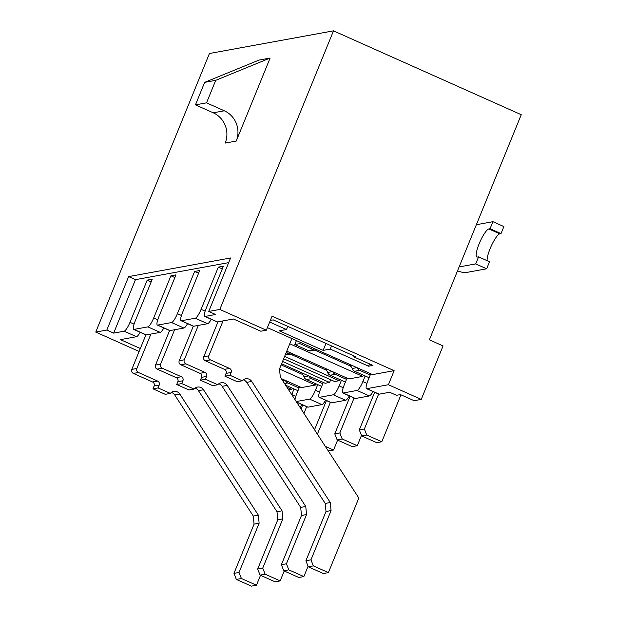 <?xml version="1.0" encoding="UTF-8"?>
<svg xmlns="http://www.w3.org/2000/svg" width="617" height="617" viewBox="0 0 617 617"><rect width="100%" height="100%" fill="white"/><g stroke="black" fill="none" stroke-linecap="round" stroke-linejoin="round"><path stroke-width="0.93" d="M228.668 262.641L135.478 279.655L113.659 333.118L124.171 331.198A9.216 2.013 -65.9 0 0 129.986 322.329L147.208 280.118L152.268 279.192L135.038 321.403A9.216 2.013 -65.9 0 0 133.65 329.385A9.216 2.013 -65.9 0 0 133.966 329.409L147.872 326.871A9.216 2.013 -65.9 0 0 153.687 318.002L170.917 275.791L175.968 274.866L158.746 317.076A9.216 2.013 -65.9 0 0 157.358 325.059A9.216 2.013 -65.9 0 0 157.674 325.082L171.58 322.544A9.216 2.013 -65.9 0 0 177.395 313.667L194.617 271.457L199.677 270.539L182.455 312.75A9.216 2.013 -65.9 0 0 181.066 320.724A9.216 2.013 -65.9 0 0 181.375 320.755L195.28 318.218A9.216 2.013 -65.9 0 0 201.096 309.341L218.325 267.13L223.385 266.205L206.155 308.415A9.216 2.013 -65.9 0 0 204.767 316.398L217.084 321.897A9.216 2.013 114.1 0 0 217.4 321.927L233.434 318.997L260.806 331.221L266.336 330.211L219.814 309.433L333.496 30.85L521.249 114.708L429.378 339.82L443.06 345.936L421.241 399.4L388.401 384.73L366.83 388.671A9.216 2.013 -65.9 0 1 366.513 388.641L378.83 394.14A9.216 2.013 114.1 0 0 379.147 394.17L366.83 388.671M421.241 399.4L414.13 400.695L400.448 394.587L396.5 395.304L389.651 392.25L379.147 394.17M286.974 387.283L291.656 389.373L288.687 389.913M333.496 30.85L209.441 53.502L95.751 332.085L106.818 330.064L113.659 333.118M283.658 358.755L334.645 381.522L339.065 380.72L284.614 356.395M330.681 379.756L329.586 382.447L282.555 361.446M281.599 363.799L325.159 383.257L329.586 382.447M370.717 373.771L367.902 380.658A9.216 2.013 -65.9 0 0 366.513 388.641M347.009 378.098L344.201 384.985A9.216 2.013 -65.9 0 0 342.813 392.967A9.216 2.013 -65.9 0 0 343.121 392.998L357.027 390.461A9.216 2.013 -65.9 0 0 362.85 381.584L365.141 375.954M218.325 267.13L222.282 268.896M341.44 380.28L339.142 385.91L343.199 387.723M194.617 271.457L198.581 273.231M339.142 385.91A9.216 2.013 -65.9 0 1 333.327 394.787L319.421 397.325A9.216 2.013 -65.9 0 1 319.105 397.294A9.216 2.013 -65.9 0 1 320.493 389.319L323.308 382.424M317.732 384.615L315.434 390.237L319.498 392.057M170.917 275.791L174.873 277.557M295.019 399.685A9.216 2.013 -65.9 0 1 296.785 393.646L299.6 386.759M294.031 388.941L291.733 394.572L295.79 396.384M147.208 280.118L151.165 281.884M133.65 329.385L145.967 334.884A9.216 2.013 114.1 0 0 146.283 334.915L160.189 332.37A9.216 2.013 114.1 0 0 163.86 327.959M157.358 325.059L169.675 330.558A9.216 2.013 114.1 0 0 169.983 330.581L183.897 328.043A9.216 2.013 114.1 0 0 187.568 323.632M181.066 320.724L193.383 326.231A9.216 2.013 114.1 0 0 193.692 326.254L207.597 323.717A9.216 2.013 114.1 0 0 211.276 319.305M204.767 316.398A9.216 2.013 -65.9 0 0 205.083 316.428L215.588 314.508L208.747 311.454L230.565 257.983L128.637 276.601L106.818 330.064M140.159 332.285A9.216 2.013 114.1 0 1 136.48 336.705L120.446 339.628L140.329 348.512M325.606 400.202A9.216 2.013 114.1 0 1 321.935 404.613L308.03 407.158A9.216 2.013 114.1 0 1 307.713 407.127L296.638 402.176M315.434 390.237A9.216 2.013 -65.9 0 1 309.618 399.114L296.237 401.559M349.315 395.875A9.216 2.013 114.1 0 1 345.643 400.286L331.738 402.824A9.216 2.013 114.1 0 1 331.422 402.801L319.105 397.294M373.023 391.548A9.216 2.013 114.1 0 1 369.344 395.96L355.438 398.497A9.216 2.013 114.1 0 1 355.13 398.466L342.813 392.967M301.906 404.528A9.216 2.013 114.1 0 1 300.032 407.405M267.392 327.627L372.568 374.596L394.14 370.663L388.401 384.73M266.336 330.211L272.082 316.143L394.14 370.663M269.675 322.028L286.473 329.532L279.354 330.828L323.146 350.387L330.257 349.091L368.573 366.205L372.923 365.411L353.765 356.85L355.346 356.564L273.238 319.891L271.657 320.177L270.624 319.714M354.104 356.009L353.765 356.85M281.344 378.607L301.458 387.584L315.364 385.047L279.524 369.043M315.364 385.047L316.12 383.89M339.065 380.72L339.82 379.563M286.743 351.181L348.867 378.931L362.773 376.385L289.766 343.785M362.773 376.385L363.529 375.236M219.814 309.433L208.747 311.454M139.126 351.459L95.751 332.085M236.234 141.062L270.115 58.052L215.719 80.333L206.533 102.846L224.318 110.79A23.037 22.235 -100.3 0 1 236.234 141.062L225.174 143.082A23.037 22.235 -100.3 0 0 213.258 112.811L224.318 110.79M215.719 80.333L204.659 82.354L259.047 60.073L270.115 58.052M291.656 389.373L292.412 388.216M287.753 326.378L286.473 329.532M331.545 345.936L330.257 349.091M369.521 363.891L368.573 366.205M325.977 343.445L323.146 350.387M135.478 279.655L128.637 276.601M204.659 82.354L195.466 104.867L206.533 102.846M195.466 104.867L213.258 112.811M492.929 221.688L490.06 228.722L501.004 233.612L503.881 226.578L492.929 221.688L476.347 224.719M490.06 228.722L488.872 228.938A15.356 3.347 -65.9 0 0 479.617 242.689A15.356 3.347 -65.9 0 0 476.872 257.034A15.356 3.347 -65.9 0 0 477.388 257.081L478.576 256.865L489.52 261.755L486.651 268.788L465.395 272.668A12.595 1.82 22.2 0 1 457.521 270.863M486.651 268.788L475.707 263.899L459.125 266.93M487.16 260.698A15.356 3.347 114.1 0 1 491.618 245.242A15.356 3.347 114.1 0 1 499.824 233.828L501.004 233.612M478.576 256.865L475.707 263.899M400.957 394.811L381.8 441.757L376.74 442.682L361.685 435.957L359.302 429.902L374.658 392.281M369.105 377.727L354.636 371.264A4.45 4.296 -100.3 0 1 352.207 368.496A4.45 4.296 79.7 0 0 349.777 365.727L315.503 350.417A4.45 4.296 79.7 0 0 314.732 350.155M316.76 349.669A4.45 4.296 -100.3 0 1 315.842 349.955L310.783 350.88A4.45 4.296 -100.3 0 1 308.323 350.579L294.803 344.541L296.422 340.584M381.8 441.757L366.745 435.039L361.685 435.957M359.302 429.902L364.362 428.985L378.622 394.047M370.2 375.036L359.696 370.339A4.45 4.296 -100.3 0 1 357.343 367.801M315.842 349.955A4.45 4.296 -100.3 0 1 313.382 349.654L299.862 343.615L294.803 344.541M299.862 343.615L300.379 342.358M366.745 435.039L364.362 428.985M291.895 338.563L279.516 368.904L280.288 376.972L358.832 498.035L328.398 572.607L313.343 565.882L310.96 559.827L331.059 510.583L330.288 502.523L251.744 381.453A6.139 5.931 79.7 0 0 242.304 380.789L229.994 375.29L231.136 372.475A3.07 2.962 79.7 0 0 229.555 368.434L210.397 359.881A3.07 2.962 79.7 0 1 208.808 355.847L223.069 320.894M242.304 380.789L237.252 381.715L224.935 376.208L226.084 373.393A3.07 2.962 79.7 0 0 224.495 369.359L205.338 360.806A3.07 2.962 79.7 0 1 203.749 356.765L218.009 321.812M328.398 572.607L323.339 573.532L308.292 566.807L313.343 565.882M310.96 559.827L305.909 560.753L326 511.508L331.059 510.583M330.288 502.523L325.228 503.441L246.684 382.378A6.139 5.931 79.7 0 0 243.306 379.841M229.994 375.29L224.935 376.208M305.909 560.753L308.292 566.807M325.228 503.441L326 511.508M361.477 435.417L357.274 445.721L352.214 446.646L337.16 439.921L334.776 433.867L350.132 396.237M345.397 382.054L330.11 375.229A4.45 4.296 -100.3 0 1 327.681 372.46A4.45 4.296 79.7 0 0 325.252 369.691L290.977 354.382A4.45 4.296 79.7 0 0 290.206 354.119M292.234 353.634A4.45 4.296 -100.3 0 1 291.317 353.919L286.257 354.837A4.45 4.296 -100.3 0 1 285.231 354.898M357.274 445.721L342.219 438.996L337.16 439.921M334.776 433.867L339.836 432.941L354.096 398.011M346.492 379.362L335.17 374.303A4.45 4.296 -100.3 0 1 332.818 371.758M291.317 353.919A4.45 4.296 -100.3 0 1 288.856 353.618L286.234 352.446M342.219 438.996L339.836 432.941M308.076 566.267L303.873 576.571L288.818 569.846L286.435 563.791L306.533 514.547L305.762 506.48L227.218 385.417A6.139 5.931 79.7 0 0 217.778 384.753L205.469 379.247L206.61 376.432A3.07 2.962 79.7 0 0 205.021 372.398L185.864 363.845A3.07 2.962 79.7 0 1 184.275 359.804L198.312 325.414M217.778 384.753L212.726 385.671L200.409 380.172L201.558 377.357A3.07 2.962 79.7 0 0 199.97 373.324L180.812 364.763A3.07 2.962 79.7 0 1 179.223 360.729L193.314 326.2M303.873 576.571L298.813 577.497L283.766 570.771L288.818 569.846M286.435 563.791L281.383 564.717L301.474 515.473L306.533 514.547M305.762 506.48L300.703 507.405L222.159 386.335A6.139 5.931 79.7 0 0 218.78 383.805M205.469 379.247L200.409 380.172M281.383 564.717L283.766 570.771M300.703 507.405L301.474 515.473M337.615 440.122L333.566 450.048L328.213 450.842M314.523 429.741L326.432 400.564M321.688 386.381L306.41 379.555A4.45 4.296 -100.3 0 1 303.98 376.786A4.45 4.296 79.7 0 0 301.551 374.018L281.144 364.902M333.566 450.048L325.306 446.361M317.393 434.167L330.388 402.338M322.791 383.689L311.462 378.63A4.45 4.296 -100.3 0 1 309.109 376.085M284.221 570.972L280.164 580.898L265.117 574.172L262.734 568.118L282.825 518.874L282.054 510.814L203.51 389.743A6.139 5.931 79.7 0 0 194.077 389.08L181.76 383.581L182.91 380.766A3.07 2.962 79.7 0 0 181.321 376.725L162.163 368.172A3.07 2.962 79.7 0 1 160.574 364.138L174.611 329.74M194.077 389.08L189.018 389.998L176.701 384.499L177.85 381.684A3.07 2.962 79.7 0 0 176.261 377.65L157.104 369.097A3.07 2.962 79.7 0 1 155.515 365.056L169.606 330.527M280.164 580.898L275.113 581.823L260.058 575.098L265.117 574.172M262.734 568.118L257.675 569.044L277.773 519.799L282.825 518.874M282.054 510.814L277.002 511.732L198.458 390.661A6.139 5.931 79.7 0 0 195.072 388.132M181.76 383.581L176.701 384.499M257.675 569.044L260.058 575.098M277.002 511.732L277.773 519.799M301.057 408.986L302.723 404.899M297.988 390.708L285.617 385.185M303.926 413.413L306.68 406.665M299.083 388.016L287.761 382.956A4.45 4.296 -100.3 0 1 285.409 380.419M260.513 575.299L256.464 585.224L241.409 578.507L239.026 572.453L259.125 523.208L258.353 515.141L179.809 394.07A6.139 5.931 79.7 0 0 170.369 393.407L158.052 387.908L159.201 385.093A3.07 2.962 79.7 0 0 157.613 381.059L138.455 372.498A3.07 2.962 79.7 0 1 136.866 368.465L150.903 334.067M170.369 393.407L165.31 394.332L153.001 388.826L154.142 386.018A3.07 2.962 79.7 0 0 152.561 381.977L133.403 373.424A3.07 2.962 79.7 0 1 131.814 369.382L145.905 334.854M256.464 585.224L251.404 586.15L236.35 579.425L241.409 578.507M239.026 572.453L233.966 573.37L254.065 524.126L259.125 523.208M258.353 515.141L253.294 516.067L174.75 394.996A6.139 5.931 79.7 0 0 171.364 392.458M158.052 387.908L153.001 388.826M233.966 573.37L236.35 579.425M253.294 516.067L254.065 524.126M201.096 309.341L205.16 311.153M362.85 381.584L366.907 383.396M177.395 313.667L181.452 315.48M153.687 318.002L157.751 319.814M129.986 322.329L134.043 324.141M147.872 326.871L160.189 332.37M146.283 334.915L133.966 329.409M171.58 322.544L183.897 328.043M169.983 330.581L157.674 325.082M195.28 318.218L207.597 323.717M193.692 326.254L181.375 320.755M217.4 321.927L205.083 316.428M124.171 331.198L136.48 336.705M308.03 407.158L296.538 402.022M309.618 399.114L321.935 404.613M331.738 402.824L319.421 397.325M333.327 394.787L345.643 400.286M355.438 398.497L343.121 392.998M357.027 390.461L369.344 395.96M499.824 233.828L488.872 228.938M359.696 370.339L354.636 371.264M356.958 367.624L352.207 368.496M351.852 365.349L349.777 365.727M317.585 350.04L315.503 350.417M313.382 349.654L308.323 350.579M210.397 359.881L205.338 360.806M229.555 368.434L224.495 369.359M208.808 355.847L203.749 356.765M251.744 381.453L246.684 382.378M231.136 372.475L226.084 373.393M335.17 374.303L330.11 375.229M332.432 371.588L327.681 372.46M327.326 369.305L325.252 369.691M293.052 354.004L290.977 354.382M288.856 353.618L285.501 354.227M185.864 363.845L180.812 364.763M205.021 372.398L199.97 373.324M184.275 359.804L179.223 360.729M227.218 385.417L222.159 386.335M206.61 376.432L201.558 377.357M311.462 378.63L306.41 379.555M308.731 375.915L303.98 376.786M303.626 373.64L301.551 374.018M162.163 368.172L157.104 369.097M181.321 376.725L176.261 377.65M160.574 364.138L155.515 365.056M203.51 389.743L198.458 390.661M182.91 380.766L177.85 381.684M287.761 382.956L284.553 383.543M285.023 380.249L282.686 380.674M138.455 372.498L133.403 373.424M157.613 381.059L152.561 381.977M136.866 368.465L131.814 369.382M179.809 394.07L174.75 394.996M159.201 385.093L154.142 386.018"/></g></svg>
